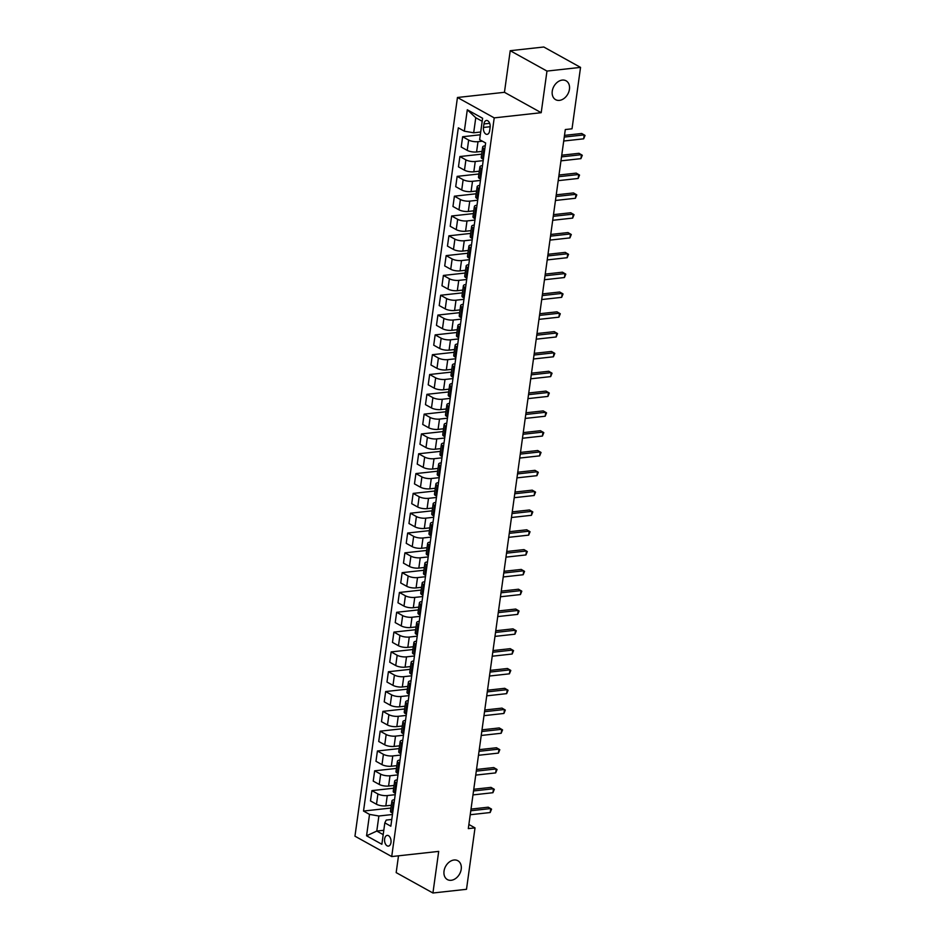 <?xml version="1.0" encoding="UTF-8"?>
<svg xmlns="http://www.w3.org/2000/svg" width="940" height="940" viewBox="0 0 940 940"><rect width="100%" height="100%" fill="white"/><g stroke="black" fill="none" stroke-linecap="round" stroke-linejoin="round"><path stroke-width="1.41" d="M454.032 860.006A10.787 7.967 -61 0 1 457.851 860.723A10.787 7.967 -61 0 1 460.635 871.65A10.787 7.967 -61 0 1 451.224 880.286A10.787 7.967 -61 0 1 447.393 879.582A10.787 7.967 -61 0 1 444.62 868.642A10.787 7.967 -61 0 1 454.032 860.006M562.261 80.088A10.787 7.967 -61 0 1 566.08 80.805A10.787 7.967 -61 0 1 568.853 91.732A10.787 7.967 -61 0 1 559.441 100.38A10.787 7.967 -61 0 1 555.622 99.663A10.787 7.967 -61 0 1 552.837 88.736A10.787 7.967 -61 0 1 562.261 80.088M390.981 842.51A5.393 3.22 -96.3 0 0 387.21 835.39A5.393 3.22 -96.3 0 0 384.625 838.985A5.393 3.22 -96.3 0 0 388.396 846.106A5.393 3.22 -96.3 0 0 390.981 842.51M398.501 855.823L396.175 872.614L432.929 893L466.498 889.299L475.017 827.882L468.884 824.474M457.451 97.49L354.956 836.189L391.71 856.563L494.217 117.876L457.451 97.49L504.451 92.308L541.205 112.694L546.974 71.076L510.22 50.701L504.451 92.308M510.22 50.701L543.79 47L580.544 67.386L546.974 71.076M580.544 67.386L572.025 128.804L565.304 129.544L468.308 828.61L475.017 827.882M483.947 123.963L483.466 127.452A5.217 3.126 -96.3 0 0 487.12 134.35A5.217 3.126 -96.3 0 0 489.623 130.86L490.116 127.37A5.217 3.126 -96.3 0 0 486.462 120.473A5.217 3.126 -96.3 0 0 483.947 123.963L489.67 123.328M482.185 121.284L475.769 117.735L473.678 132.787L464.337 131.177L458.321 127.84L363.522 811.056L390.923 808.036M464.337 131.177L467.298 109.78L482.608 118.264L479.635 139.661L485.639 142.998L390.84 826.213L384.824 822.876L381.863 844.273L366.565 835.789L369.526 814.393L363.522 811.056M432.929 893L438.698 851.393L391.71 856.563M541.205 112.694L494.217 117.876M384.824 822.876L386.223 820.08L391.769 819.468M383.802 830.29L376.787 831.066L383.203 834.626M480.693 132.011L473.678 132.787M482.396 141.2L478.002 141.681A6.745 2.103 -172.1 0 1 468.649 140.072L462.645 136.735L480.305 134.784M482.044 151.375L476.568 151.986A6.745 2.103 -172.1 0 1 467.227 150.377L461.211 147.04L462.645 136.735M483.195 160.623L475.252 161.492A6.745 2.103 -172.1 0 1 465.899 159.882L459.895 156.545L481.656 154.148M479.294 171.197L473.819 171.797A6.745 2.103 -172.1 0 1 464.478 170.187L458.462 166.85L459.895 156.545M480.446 180.433L472.503 181.314A6.745 2.103 -172.1 0 1 463.15 179.693L457.146 176.368L478.906 173.971M476.545 191.008L471.069 191.607A6.745 2.103 -172.1 0 1 461.728 189.998L455.712 186.672L457.146 176.368M477.696 200.243L469.753 201.125A6.745 2.103 -172.1 0 1 460.4 199.515L454.396 196.178L476.157 193.781M473.795 210.819L468.32 211.43A6.745 2.103 -172.1 0 1 458.978 209.82L452.963 206.483L454.396 196.178M474.947 220.066L467.004 220.935A6.745 2.103 -172.1 0 1 457.651 219.326L451.647 215.988L473.407 213.591M471.046 230.641L465.57 231.24A6.745 2.103 -172.1 0 1 456.229 229.63L450.213 226.293L451.647 215.988M472.197 239.876L464.254 240.758A6.745 2.103 -172.1 0 1 454.901 239.136L448.897 235.811L470.658 233.414M468.296 250.451L462.821 251.062A6.745 2.103 -172.1 0 1 453.48 249.441L447.464 246.116L448.897 235.811M469.448 259.687L461.505 260.568A6.745 2.103 -172.1 0 1 452.152 258.958L446.147 255.621L467.909 253.224M465.547 270.274L460.071 270.873A6.745 2.103 -172.1 0 1 450.73 269.263L444.714 265.926L446.147 255.621M466.698 279.509L458.755 280.379A6.745 2.103 -172.1 0 1 449.402 278.769L443.398 275.443L465.159 273.035M462.797 290.084L457.322 290.683A6.745 2.103 -172.1 0 1 447.981 289.074L441.964 285.737L443.398 275.443M463.949 299.32L456.006 300.201A6.745 2.103 -172.1 0 1 446.653 298.591L440.649 295.254L462.41 292.857M460.048 309.895L454.572 310.505A6.745 2.103 -172.1 0 1 445.231 308.884L439.215 305.559L440.649 295.254M461.199 319.142L453.256 320.011A6.745 2.103 -172.1 0 1 443.903 318.402L437.899 315.065L459.66 312.668M457.298 329.717L451.823 330.316A6.745 2.103 -172.1 0 1 442.481 328.706L436.466 325.369L437.899 315.065M458.45 338.952L450.507 339.822A6.745 2.103 -172.1 0 1 441.154 338.212L435.149 334.887L456.911 332.49M454.549 349.527L449.073 350.127A6.745 2.103 -172.1 0 1 439.732 348.517L433.716 345.191L435.149 334.887M455.7 358.763L447.757 359.644A6.745 2.103 -172.1 0 1 438.404 358.034L432.4 354.697L454.161 352.3M451.799 369.338L446.324 369.949A6.745 2.103 -172.1 0 1 436.983 368.339L430.966 365.002L432.4 354.697M452.951 378.585L445.008 379.454A6.745 2.103 -172.1 0 1 435.655 377.845L429.651 374.508L451.412 372.111M449.05 389.16L443.574 389.759A6.745 2.103 -172.1 0 1 434.233 388.149L428.217 384.812L429.651 374.508M450.201 398.396L442.258 399.277A6.745 2.103 -172.1 0 1 432.905 397.655L426.901 394.33L448.662 391.933M446.3 408.971L440.825 409.57A6.745 2.103 -172.1 0 1 431.484 407.96L425.468 404.635L426.901 394.33M447.452 418.206L439.509 419.087A6.745 2.103 -172.1 0 1 430.156 417.478L424.152 414.14L445.913 411.744M443.551 428.781L438.075 429.392A6.745 2.103 -172.1 0 1 428.734 427.782L422.718 424.445L424.152 414.14M444.702 438.028L436.759 438.898A6.745 2.103 -172.1 0 1 427.406 437.288L421.402 433.951L443.163 431.554M440.801 448.603L435.326 449.203A6.745 2.103 -172.1 0 1 425.985 447.593L419.969 444.256L421.402 433.951M441.953 457.839L434.01 458.72A6.745 2.103 -172.1 0 1 424.657 457.099L418.653 453.773L440.413 451.376M438.052 468.414L432.576 469.025A6.745 2.103 -172.1 0 1 423.235 467.403L417.219 464.078L418.653 453.773M439.203 477.649L431.26 478.531A6.745 2.103 -172.1 0 1 421.907 476.921L415.903 473.584L437.664 471.187M435.302 488.236L429.827 488.835A6.745 2.103 -172.1 0 1 420.486 487.226L414.47 483.889L415.903 473.584M436.454 497.471L428.511 498.341A6.745 2.103 -172.1 0 1 419.158 496.731L413.154 493.406L434.914 490.997M432.553 508.047L427.077 508.646A6.745 2.103 -172.1 0 1 417.736 507.036L411.72 503.699L413.154 493.406M433.704 517.282L425.761 518.163A6.745 2.103 -172.1 0 1 416.408 516.553L410.404 513.216L432.165 510.82M429.803 527.857L424.328 528.468A6.745 2.103 -172.1 0 1 414.987 526.846L408.971 523.521L410.404 513.216M430.955 537.104L423.012 537.974A6.745 2.103 -172.1 0 1 413.659 536.364L407.654 533.027L429.416 530.63M427.054 547.679L421.578 548.279A6.745 2.103 -172.1 0 1 412.237 546.669L406.221 543.332L407.654 533.027M428.205 556.915L420.262 557.784A6.745 2.103 -172.1 0 1 410.909 556.174L404.905 552.849L426.666 550.452M424.304 567.49L418.829 568.089A6.745 2.103 -172.1 0 1 409.488 566.479L403.471 563.154L404.905 552.849M425.456 576.725L417.513 577.606A6.745 2.103 -172.1 0 1 408.16 575.997L402.156 572.66L423.916 570.263M421.555 587.3L416.079 587.911A6.745 2.103 -172.1 0 1 406.738 586.302L400.722 582.965L402.156 572.66M422.706 596.548L414.763 597.417A6.745 2.103 -172.1 0 1 405.41 595.807L399.406 592.47L421.167 590.073M418.805 607.123L413.33 607.722A6.745 2.103 -172.1 0 1 403.988 606.112L397.973 602.775L399.406 592.47M419.957 616.358L412.014 617.239A6.745 2.103 -172.1 0 1 402.661 615.618L396.656 612.293L418.418 609.895M416.056 626.933L410.58 627.544A6.745 2.103 -172.1 0 1 401.239 625.923L395.223 622.597L396.656 612.293M417.207 636.168L409.264 637.05A6.745 2.103 -172.1 0 1 399.911 635.44L393.907 632.103L415.668 629.706M413.306 646.755L407.831 647.355A6.745 2.103 -172.1 0 1 398.49 645.745L392.474 642.408L393.907 632.103M414.458 655.991L406.515 656.86A6.745 2.103 -172.1 0 1 397.162 655.25L391.157 651.914L412.919 649.516M410.557 666.566L405.081 667.165A6.745 2.103 -172.1 0 1 395.74 665.555L389.724 662.218L391.157 651.914M411.708 675.801L403.765 676.683A6.745 2.103 -172.1 0 1 394.412 675.073L388.408 671.736L410.169 669.339M407.807 686.376L402.332 686.987A6.745 2.103 -172.1 0 1 392.99 685.366L386.974 682.041L388.408 671.736M408.959 695.624L401.016 696.493A6.745 2.103 -172.1 0 1 391.663 694.883L385.659 691.546L407.42 689.149M405.058 706.198L399.582 706.798A6.745 2.103 -172.1 0 1 390.241 705.188L384.225 701.851L385.659 691.546M406.209 715.434L398.266 716.303A6.745 2.103 -172.1 0 1 388.913 714.694L382.909 711.368L404.67 708.96M402.308 726.009L396.833 726.608A6.745 2.103 -172.1 0 1 387.491 724.999L381.476 721.673L382.909 711.368M403.46 735.245L395.517 736.126A6.745 2.103 -172.1 0 1 386.164 734.516L380.16 731.179L401.921 728.782M399.559 745.82L394.083 746.431A6.745 2.103 -172.1 0 1 384.742 744.821L378.726 741.484L380.16 731.179M400.71 755.067L392.767 755.936A6.745 2.103 -172.1 0 1 383.414 754.327L377.41 750.99L399.171 748.593M396.809 765.642L391.334 766.241A6.745 2.103 -172.1 0 1 381.993 764.631L375.977 761.294L377.41 750.99M397.961 774.877L390.018 775.759A6.745 2.103 -172.1 0 1 380.665 774.137L374.661 770.812L396.422 768.415M394.06 785.452L388.584 786.052A6.745 2.103 -172.1 0 1 379.243 784.442L373.227 781.116L374.661 770.812M395.211 794.688L387.268 795.569A6.745 2.103 -172.1 0 1 377.915 793.959L371.911 790.622L393.672 788.225M391.31 805.263L385.835 805.874A6.745 2.103 -172.1 0 1 376.494 804.264L370.478 800.927L371.911 790.622M392.462 814.51L378.879 816.002L376.787 831.066L366.565 835.789M484.805 149.025L483.947 148.555A6.745 2.103 -172.1 0 1 482.643 147.028A6.745 2.103 -172.1 0 1 485.263 145.77M483.372 159.33L482.526 158.86A6.745 2.103 -172.1 0 1 481.221 157.333L482.643 147.028M482.055 168.836L481.198 168.366A6.745 2.103 -172.1 0 1 479.894 166.85A6.745 2.103 -172.1 0 1 482.514 165.581M480.622 179.141L479.776 178.671A6.745 2.103 -172.1 0 1 478.472 177.155L479.894 166.85M479.306 188.658L478.448 188.176A6.745 2.103 -172.1 0 1 477.144 186.661A6.745 2.103 -172.1 0 1 479.764 185.392M477.873 198.963L477.027 198.481A6.745 2.103 -172.1 0 1 475.722 196.965L477.144 186.661M476.556 208.469L475.699 207.999A6.745 2.103 -172.1 0 1 474.395 206.483A6.745 2.103 -172.1 0 1 477.015 205.214M475.123 218.773L474.277 218.303A6.745 2.103 -172.1 0 1 472.973 216.776L474.395 206.483M473.807 228.279L472.949 227.809A6.745 2.103 -172.1 0 1 471.645 226.293A6.745 2.103 -172.1 0 1 474.265 225.024M472.373 238.584L471.528 238.114A6.745 2.103 -172.1 0 1 470.223 236.598L471.645 226.293M471.058 248.101L470.2 247.62A6.745 2.103 -172.1 0 1 468.896 246.104A6.745 2.103 -172.1 0 1 471.516 244.835M469.624 258.406L468.778 257.924A6.745 2.103 -172.1 0 1 467.474 256.409L468.896 246.104M468.308 267.912L467.45 267.442A6.745 2.103 -172.1 0 1 466.146 265.926A6.745 2.103 -172.1 0 1 468.766 264.657M466.875 278.216L466.029 277.747A6.745 2.103 -172.1 0 1 464.724 276.231L466.146 265.926M465.559 287.734L464.701 287.252A6.745 2.103 -172.1 0 1 463.397 285.737A6.745 2.103 -172.1 0 1 466.017 284.468M464.125 298.027L463.279 297.557A6.745 2.103 -172.1 0 1 461.975 296.041L463.397 285.737M462.809 307.545L461.951 307.075A6.745 2.103 -172.1 0 1 460.647 305.547A6.745 2.103 -172.1 0 1 463.267 304.29M461.376 317.849L460.53 317.368A6.745 2.103 -172.1 0 1 459.225 315.852L460.647 305.547M460.06 327.355L459.202 326.885A6.745 2.103 -172.1 0 1 457.897 325.369A6.745 2.103 -172.1 0 1 460.518 324.1M458.626 337.66L457.78 337.19A6.745 2.103 -172.1 0 1 456.476 335.674L457.897 325.369M457.31 347.177L456.452 346.696A6.745 2.103 -172.1 0 1 455.148 345.18A6.745 2.103 -172.1 0 1 457.768 343.911M455.877 357.482L455.031 357A6.745 2.103 -172.1 0 1 453.726 355.485L455.148 345.18M454.561 366.988L453.703 366.518A6.745 2.103 -172.1 0 1 452.399 364.99A6.745 2.103 -172.1 0 1 455.019 363.733M453.127 377.293L452.281 376.822A6.745 2.103 -172.1 0 1 450.977 375.295L452.399 364.99M451.811 386.798L450.953 386.328A6.745 2.103 -172.1 0 1 449.649 384.812A6.745 2.103 -172.1 0 1 452.269 383.544M450.378 397.103L449.531 396.633A6.745 2.103 -172.1 0 1 448.227 395.117L449.649 384.812M449.062 406.62L448.204 406.139A6.745 2.103 -172.1 0 1 446.899 404.623A6.745 2.103 -172.1 0 1 449.52 403.354M447.628 416.925L446.782 416.444A6.745 2.103 -172.1 0 1 445.478 414.928L446.899 404.623M446.312 426.431L445.454 425.961A6.745 2.103 -172.1 0 1 444.15 424.445A6.745 2.103 -172.1 0 1 446.77 423.176M444.879 436.736L444.032 436.266A6.745 2.103 -172.1 0 1 442.728 434.75L444.15 424.445M443.562 446.241L442.705 445.772A6.745 2.103 -172.1 0 1 441.401 444.256A6.745 2.103 -172.1 0 1 444.021 442.987M442.129 456.546L441.283 456.076A6.745 2.103 -172.1 0 1 439.979 454.561L441.401 444.256M440.813 466.064L439.955 465.594A6.745 2.103 -172.1 0 1 438.651 464.066A6.745 2.103 -172.1 0 1 441.271 462.797M439.38 476.369L438.534 475.887A6.745 2.103 -172.1 0 1 437.229 474.371L438.651 464.066M438.064 485.874L437.206 485.404A6.745 2.103 -172.1 0 1 435.902 483.889A6.745 2.103 -172.1 0 1 438.522 482.62M436.63 496.179L435.784 495.709A6.745 2.103 -172.1 0 1 434.48 494.193L435.902 483.889M435.314 505.697L434.456 505.215A6.745 2.103 -172.1 0 1 433.152 503.699A6.745 2.103 -172.1 0 1 435.772 502.43M433.88 515.99L433.035 515.519A6.745 2.103 -172.1 0 1 431.73 514.004L433.152 503.699M432.565 525.507L431.707 525.037A6.745 2.103 -172.1 0 1 430.403 523.51A6.745 2.103 -172.1 0 1 433.023 522.252M431.131 535.812L430.285 535.342A6.745 2.103 -172.1 0 1 428.981 533.814L430.403 523.51M429.815 545.317L428.957 544.847A6.745 2.103 -172.1 0 1 427.653 543.332A6.745 2.103 -172.1 0 1 430.273 542.063M428.382 555.622L427.536 555.152A6.745 2.103 -172.1 0 1 426.231 553.637L427.653 543.332M427.065 565.14L426.208 564.658A6.745 2.103 -172.1 0 1 424.904 563.142A6.745 2.103 -172.1 0 1 427.524 561.873M425.632 575.445L424.786 574.963A6.745 2.103 -172.1 0 1 423.482 573.447L424.904 563.142M424.316 584.95L423.458 584.48A6.745 2.103 -172.1 0 1 422.154 582.965A6.745 2.103 -172.1 0 1 424.774 581.696M422.882 595.255L422.037 594.785A6.745 2.103 -172.1 0 1 420.732 593.258L422.154 582.965M421.566 604.761L420.709 604.291A6.745 2.103 -172.1 0 1 419.405 602.775A6.745 2.103 -172.1 0 1 422.025 601.506M420.133 615.066L419.287 614.596A6.745 2.103 -172.1 0 1 417.983 613.08L419.405 602.775M418.817 624.583L417.959 624.101A6.745 2.103 -172.1 0 1 416.655 622.586A6.745 2.103 -172.1 0 1 419.275 621.317M417.384 634.888L416.538 634.406A6.745 2.103 -172.1 0 1 415.233 632.89L416.655 622.586M416.068 644.394L415.21 643.923A6.745 2.103 -172.1 0 1 413.906 642.408A6.745 2.103 -172.1 0 1 416.526 641.139M414.634 654.698L413.788 654.228A6.745 2.103 -172.1 0 1 412.484 652.712L413.906 642.408M413.318 664.204L412.46 663.734A6.745 2.103 -172.1 0 1 411.156 662.218A6.745 2.103 -172.1 0 1 413.776 660.949M411.885 674.509L411.038 674.039A6.745 2.103 -172.1 0 1 409.734 672.523L411.156 662.218M410.569 684.026L409.711 683.556A6.745 2.103 -172.1 0 1 408.406 682.029A6.745 2.103 -172.1 0 1 411.027 680.772M409.135 694.331L408.289 693.849A6.745 2.103 -172.1 0 1 406.985 692.334L408.406 682.029M407.819 703.837L406.961 703.367A6.745 2.103 -172.1 0 1 405.657 701.851A6.745 2.103 -172.1 0 1 408.277 700.582M406.386 714.141L405.539 713.672A6.745 2.103 -172.1 0 1 404.235 712.156L405.657 701.851M405.07 723.659L404.212 723.177A6.745 2.103 -172.1 0 1 402.907 721.661A6.745 2.103 -172.1 0 1 405.516 720.393M403.636 733.964L402.79 733.482A6.745 2.103 -172.1 0 1 401.486 731.966L402.907 721.661M402.32 743.47L401.462 743A6.745 2.103 -172.1 0 1 400.158 741.472A6.745 2.103 -172.1 0 1 402.767 740.215M400.887 753.774L400.041 753.304A6.745 2.103 -172.1 0 1 398.736 751.777L400.158 741.472M399.571 763.28L398.713 762.81A6.745 2.103 -172.1 0 1 397.409 761.294A6.745 2.103 -172.1 0 1 400.017 760.025M398.137 773.585L397.291 773.115A6.745 2.103 -172.1 0 1 395.987 771.599L397.409 761.294M396.821 783.102L395.963 782.62A6.745 2.103 -172.1 0 1 394.659 781.105A6.745 2.103 -172.1 0 1 397.268 779.836M395.387 793.407L394.541 792.925A6.745 2.103 -172.1 0 1 393.237 791.409L394.659 781.105M394.072 802.913L393.214 802.443A6.745 2.103 -172.1 0 1 391.91 800.927A6.745 2.103 -172.1 0 1 394.518 799.658M369.526 814.393L378.879 816.002M392.638 813.218L391.792 812.748A6.745 2.103 -172.1 0 1 390.488 811.22L391.91 800.927M475.769 117.735L467.298 109.78M564.27 137.064L584.21 134.867L583.67 138.826L563.718 141.024M564.505 135.383L581.731 133.492L585.044 135.454L583.67 138.826M561.521 156.874L581.461 154.677L580.92 158.649L560.969 160.846M561.756 155.206L578.981 153.302L582.295 155.264L580.92 158.649M558.771 176.697L578.711 174.499L578.171 178.459L558.219 180.656M559.006 175.016L576.232 173.113L579.545 175.075L578.171 178.459M556.022 196.507L575.962 194.31L575.421 198.27L555.47 200.467M556.257 194.827L573.482 192.935L576.796 194.897L575.421 198.27M553.272 216.317L573.212 214.12L572.672 218.092L552.72 220.289M553.507 214.649L570.733 212.746L574.046 214.708L572.672 218.092M550.523 236.14L570.462 233.942L569.922 237.902L549.971 240.1M550.758 234.459L567.983 232.568L571.297 234.518L569.922 237.902M547.773 255.95L567.713 253.753L567.173 257.713L547.221 259.91M548.008 254.282L565.234 252.378L568.547 254.341L567.173 257.713M545.024 275.772L564.964 273.575L564.423 277.535L544.471 279.732M545.259 274.092L562.484 272.189L565.798 274.151L564.423 277.535M542.274 295.583L562.214 293.386L561.673 297.346L541.722 299.543M542.498 293.903L559.735 292.011L563.048 293.973L561.673 297.346M539.525 315.394L559.465 313.196L558.924 317.168L538.972 319.365M539.748 313.725L556.985 311.822L560.299 313.784L558.924 317.168M536.775 335.216L556.715 333.019L556.174 336.978L536.223 339.176M536.999 333.536L554.236 331.632L557.549 333.594L556.174 336.978M534.026 355.026L553.966 352.829L553.425 356.789L533.473 358.986M534.249 353.346L551.486 351.454L554.8 353.416L553.425 356.789M531.276 374.837L551.216 372.639L550.676 376.611L530.724 378.808M531.5 373.168L548.737 371.265L552.05 373.227L550.676 376.611M528.527 394.659L548.466 392.462L547.926 396.422L527.975 398.619M528.75 392.979L545.987 391.087L549.301 393.038L547.926 396.422M525.777 414.47L545.717 412.272L545.177 416.232L525.225 418.429M526.001 412.789L543.238 410.897L546.551 412.86L545.177 416.232M523.028 434.28L542.968 432.083L542.427 436.054L522.476 438.252M523.251 432.612L540.488 430.708L543.802 432.67L542.427 436.054M520.278 454.102L540.218 451.905L539.678 455.865L519.726 458.062M520.502 452.422L537.739 450.53L541.052 452.481L539.678 455.865M517.529 473.913L537.469 471.716L536.928 475.675L516.976 477.873M517.752 472.244L534.989 470.341L538.303 472.303L536.928 475.675M514.779 493.735L534.719 491.538L534.178 495.498L514.227 497.695M515.003 492.055L532.24 490.151L535.553 492.113L534.178 495.498M512.03 513.546L531.97 511.348L531.429 515.308L511.478 517.505M512.253 511.865L529.49 509.974L532.804 511.936L531.429 515.308M509.28 533.356L529.22 531.159L528.679 535.13L508.728 537.327M509.504 531.688L526.741 529.784L530.054 531.746L528.679 535.13M506.531 553.178L526.471 550.981L525.93 554.941L505.978 557.138M506.754 551.498L523.991 549.595L527.305 551.557L525.93 554.941M503.781 572.989L523.721 570.792L523.181 574.751L503.229 576.948M504.005 571.309L521.242 569.417L524.555 571.379L523.181 574.751M501.032 592.799L520.971 590.602L520.431 594.573L500.48 596.771M501.255 591.131L518.492 589.227L521.806 591.189L520.431 594.573M498.282 612.621L518.222 610.424L517.682 614.384L497.73 616.581M498.505 610.941L515.743 609.05L519.056 611L517.682 614.384M495.533 632.432L515.472 630.235L514.92 634.195L494.981 636.392M495.756 630.752L512.993 628.86L516.307 630.822L514.92 634.195M492.783 652.254L512.723 650.045L512.171 654.017L492.231 656.214M493.007 650.574L510.244 648.67L513.557 650.633L512.171 654.017M490.034 672.065L509.974 669.868L509.421 673.827L489.481 676.025M490.257 670.385L507.494 668.493L510.808 670.455L509.421 673.827M487.284 691.875L507.224 689.678L506.672 693.638L486.732 695.847M487.507 690.207L504.745 688.303L508.058 690.266L506.672 693.638M484.535 711.698L504.474 709.5L503.922 713.46L483.983 715.657M484.758 710.017L501.995 708.114L505.309 710.076L503.922 713.46M481.785 731.508L501.725 729.311L501.173 733.27L481.233 735.468M482.009 729.828L499.246 727.936L502.559 729.898L501.173 733.27M479.036 751.318L498.976 749.121L498.423 753.093L478.484 755.29M479.259 749.65L496.496 747.746L499.81 749.709L498.423 753.093M476.286 771.141L496.226 768.943L495.674 772.903L475.734 775.101M476.51 769.461L493.747 767.557L497.06 769.519L495.674 772.903M473.537 790.951L493.477 788.754L492.924 792.714L472.985 794.911M473.76 789.271L490.997 787.379L494.311 789.341L492.924 792.714M470.787 810.762L490.727 808.565L490.175 812.536L470.235 814.733M471.011 809.093L488.248 807.19L491.561 809.152L490.175 812.536M476.568 151.986L478.002 141.681M473.819 171.797L475.252 161.492M471.069 191.607L472.503 181.314M468.32 211.43L469.753 201.125M465.57 231.24L467.004 220.935M462.821 251.062L464.254 240.758M460.071 270.873L461.505 260.568M457.322 290.683L458.755 280.379M454.572 310.505L456.006 300.201M451.823 330.316L453.256 320.011M449.073 350.127L450.507 339.822M446.324 369.949L447.757 359.644M443.574 389.759L445.008 379.454M440.825 409.57L442.258 399.277M438.075 429.392L439.509 419.087M435.326 449.203L436.759 438.898M432.576 469.025L434.01 458.72M429.827 488.835L431.26 478.531M427.077 508.646L428.511 498.341M424.328 528.468L425.761 518.163M421.578 548.279L423.012 537.974M418.829 568.089L420.262 557.784M416.079 587.911L417.513 577.606M413.33 607.722L414.763 597.417M410.58 627.544L412.014 617.239M407.831 647.355L409.264 637.05M405.081 667.165L406.515 656.86M402.332 686.987L403.765 676.683M399.582 706.798L401.016 696.493M396.833 726.608L398.266 716.303M394.083 746.431L395.517 736.126M391.334 766.241L392.767 755.936M388.584 786.052L390.018 775.759M385.835 805.874L387.268 795.569M467.227 150.377L468.649 140.072M482.526 158.86L483.947 148.555M479.776 178.671L481.198 168.366M464.478 170.187L465.899 159.882M477.027 198.481L478.448 188.176M461.728 189.998L463.15 179.693M474.277 218.303L475.699 207.999M458.978 209.82L460.4 199.515M471.528 238.114L472.949 227.809M456.229 229.63L457.651 219.326M468.778 257.924L470.2 247.62M453.48 249.441L454.901 239.136M466.029 277.747L467.45 267.442M450.73 269.263L452.152 258.958M463.279 297.557L464.701 287.252M447.981 289.074L449.402 278.769M460.53 317.368L461.951 307.075M445.231 308.884L446.653 298.591M457.78 337.19L459.202 326.885M442.481 328.706L443.903 318.402M455.031 357L456.452 346.696M439.732 348.517L441.154 338.212M452.281 376.822L453.703 366.518M436.983 368.339L438.404 358.034M449.531 396.633L450.953 386.328M434.233 388.149L435.655 377.845M446.782 416.444L448.204 406.139M431.484 407.96L432.905 397.655M444.032 436.266L445.454 425.961M428.734 427.782L430.156 417.478M441.283 456.076L442.705 445.772M425.985 447.593L427.406 437.288M438.534 475.887L439.955 465.594M423.235 467.403L424.657 457.099M435.784 495.709L437.206 485.404M420.486 487.226L421.907 476.921M433.035 515.519L434.456 505.215M417.736 507.036L419.158 496.731M430.285 535.342L431.707 525.037M414.987 526.846L416.408 516.553M427.536 555.152L428.957 544.847M412.237 546.669L413.659 536.364M424.786 574.963L426.208 564.658M409.488 566.479L410.909 556.174M422.037 594.785L423.458 584.48M406.738 586.302L408.16 575.997M419.287 614.596L420.709 604.291M403.988 606.112L405.41 595.807M416.538 634.406L417.959 624.101M401.239 625.923L402.661 615.618M413.788 654.228L415.21 643.923M398.49 645.745L399.911 635.44M411.038 674.039L412.46 663.734M395.74 665.555L397.162 655.25M408.289 693.849L409.711 683.556M392.99 685.366L394.412 675.073M405.539 713.672L406.961 703.367M390.241 705.188L391.663 694.883M402.79 733.482L404.212 723.177M387.491 724.999L388.913 714.694M400.041 753.304L401.462 743M384.742 744.821L386.164 734.516M397.291 773.115L398.713 762.81M381.993 764.631L383.414 754.327M394.541 792.925L395.963 782.62M379.243 784.442L380.665 774.137M391.792 812.748L393.214 802.443M376.494 804.264L377.915 793.959M490.175 126.712L483.466 127.452"/></g></svg>
